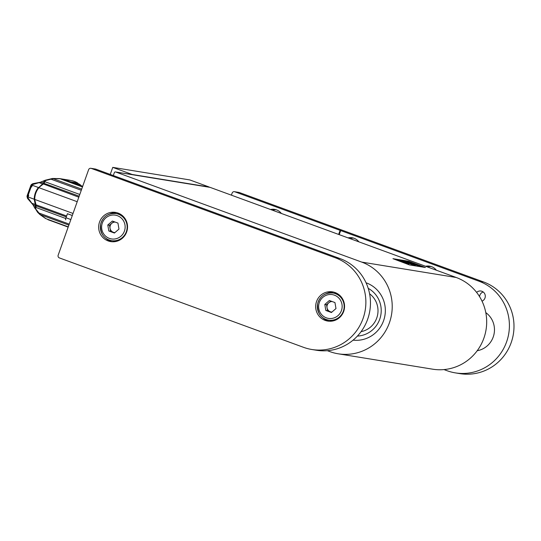 <?xml version="1.0" encoding="UTF-8"?>
<svg xmlns="http://www.w3.org/2000/svg" width="541" height="541" viewBox="0 0 541 541"><rect width="100%" height="100%" fill="white"/><g stroke="black" fill="none" stroke-linecap="round" stroke-linejoin="round"><path stroke-width="0.81" d="M210.131 187.375L115.666 171.984A1.055 1.028 -80.7 0 0 115.483 171.937L209.949 187.328A1.055 1.028 99.3 0 1 210.131 187.375L456.205 277.486A47.547 46.384 99.3 0 1 483.864 338.213A47.547 46.384 99.3 0 1 432.624 369.178L338.159 353.787A47.547 46.384 -80.7 0 0 389.398 322.821A47.547 46.384 -80.7 0 0 361.74 262.101L456.205 277.486M115.666 171.984L361.74 262.101M408.895 261.283L425.429 267.511L409.469 264.914L392.942 258.679L408.895 261.283L425.321 267.497M338.159 353.787A47.547 46.384 -80.7 0 1 329.868 351.616L327.325 350.683M366.379 282.909A29.586 28.862 -80.7 0 0 366.068 282.801A29.586 28.862 -80.7 0 1 384.252 318.588A29.586 28.862 -80.7 0 1 353.077 340.154A29.586 28.862 -80.7 0 0 384.556 317.384A29.586 28.862 -80.7 0 0 366.379 282.909M115.483 171.937A1.055 1.028 -80.7 0 0 114.347 172.626L113.306 175.541M398.447 260.147L408.901 264.157L398.447 260.147M404.303 262.446L397.371 259.923M404.059 262.432L405.73 263.034M408.901 264.157L405.723 263.054M412.35 263.839L406.007 261.33M410.957 263.494L404.695 261.114M413.818 264.333L410.964 263.474M414.751 264.529L413.459 264.15M401.99 260.674L413.141 264.508L404.161 261.026L415.481 265.286L406.372 262.142L412.851 264.86L401.99 260.674M401.456 260.606L412.851 264.86M413.682 264.995L412.844 264.88M415.474 265.306L407.217 262.466M411.201 263.805L403.64 260.945M409.699 263.575L402.545 260.762M407.109 261.506L415.312 264.596M415.86 264.684L415.305 264.617M408.029 261.655L409.909 262.385L408.029 261.655L410.044 261.986L421.358 266.246L409.916 262.365M411.349 262.601L409.909 262.385M411.343 262.622L420.783 266.152M421.358 266.246L420.77 266.172M393.043 258.72L408.888 261.303M418.423 265.766L416.421 265.036M402.355 261.066L400.638 260.505C399.339 260.093 399.231 260.147 400.32 260.667L406.731 263.027C408.705 263.663 409.097 263.697 407.9 263.142L402.355 261.066M400.638 260.505C399.339 260.093 399.231 260.147 400.32 260.667L406.717 263.048C408.698 263.683 409.091 263.717 407.894 263.163M400.631 260.525C399.332 260.113 399.224 260.167 400.313 260.688M408.651 263.528L407.9 263.142M407.934 264.069L403.315 262.358M418.964 265.881L418.416 265.787M403.762 262.5L404.573 262.73M405.946 262.656L401.868 261.141L405.939 262.676M401.868 261.141L406.589 262.791M401.862 261.161L402.274 261.154M404.161 262.703L407.19 263.744M404.465 262.737L405.507 263.129M404.614 262.75L407.556 263.927M405.419 263.115L405.966 263.386L405.405 263.142M361.084 331.653A21.133 20.619 -80.7 0 0 377.226 316.499A21.133 20.619 -80.7 0 0 369.591 293.79M357.412 336.076A25.359 24.737 -80.7 0 0 380.282 317.472A25.359 24.737 -80.7 0 0 368.218 288.36M70.12 180.369A3.381 3.3 99.3 0 1 69.958 180.281L59.774 178.618L52.619 178.456L45.356 180.2L52.612 178.456L59.774 178.618L66.158 180.261M81.454 185.861A21.66 21.133 -80.7 0 0 79.378 184.116A3.381 3.3 99.3 0 1 77.579 182.932A21.66 21.133 -80.7 0 0 72.061 180.687L61.167 179.064M49.096 220.133L47.114 219.105M39.804 214.459L45.566 218.523L39.797 214.446L37.566 212.241L32.927 204.728L27.605 198.506L27.882 197.729L27.469 197.438L27.435 197.817A0.636 0.615 99.3 0 0 27.571 198.479M40.142 214.432L38.174 212.505M33.407 205.418L32.304 203.436L35.665 204.593L35.246 204.512L34.211 199.237L27.665 196.796L28.031 195.741L27.449 197.465L27.584 198.5L32.927 204.728M44.957 180.309A21.66 4.68 110.1 0 0 44.389 181.282L45.336 180.194L39.851 182.466L32.873 183.69L32.575 184.549L39.175 182.648M32.954 183.818L31.534 184.4L30.898 185.265L31.148 186.801L31.669 186.99L31.52 185.996L32.318 184.109A0.636 0.615 99.3 0 1 32.859 183.69L40.988 182.101M70.147 181.722L77.579 182.932M79.378 184.116L74.53 183.325M39.892 214.053L39.797 214.446M33.955 206.689L35.118 207.115A21.133 4.565 -69.9 0 1 35.064 207.48L34.178 207.156M35.179 208.522L35.064 207.48A21.66 4.68 -69.9 0 0 34.908 208.522L35.395 207.906A96599.121 81395.296 113.2 0 0 35.625 208.163M27.997 195.896L28.72 195.281A147.936 31.966 110.1 0 0 28.118 197.005A6.343 1.373 110.1 0 0 27.882 197.729L31.845 203.24M33.434 204.944L35.307 205.634A3.381 0.73 -69.9 0 1 35.118 207.115L35.334 207.433M27.834 198.202L27.05 196.998L27.07 196.025L30.898 185.265L27.111 195.795L28.2 195.085L28.72 195.281M35.53 204.309L34.211 199.237C34.293 194.855 35.686 190.939 38.391 187.497L31.831 185.096L31.52 185.996M34.462 199.237C34.543 194.909 35.922 191.047 38.594 187.646L42.577 183.926L39.635 182.844L41.792 181.884M43.03 181.201L44.193 181.627A3.381 0.73 -69.9 0 1 43.361 183.007L41.488 182.317M43.476 183.886L45.37 180.194L45.119 180.613L50.191 179.085M44.572 181.485L44.193 181.627A21.133 4.565 -69.9 0 0 44.389 181.282L43.51 180.958M51.963 178.997L52.957 178.692M35.381 207.832L35.848 204.917M35.584 205.546L35.307 205.634A21.133 4.565 -69.9 0 0 35.381 204.802L35.388 207.081M27.882 197.729L27.469 197.438L27.686 196.789M31.148 186.801L28.2 195.085M32.575 184.549L32.095 184.461L32.575 184.549A6.343 1.373 110.1 0 0 32.298 185.265A147.936 31.966 110.1 0 0 31.669 186.99M44.389 181.817L43.361 183.007A21.133 4.565 -69.9 0 1 42.867 183.764L42.665 184.258L42.867 183.764L43.212 184.021M47.655 219.301L68.159 227.132M65.772 218.51L35.753 207.392L35.564 208.772L40.244 214.621L46.039 218.713L68.254 226.848M38.594 187.646L42.665 184.258M79.175 196.194L43.902 183.277A3.172 0.683 -69.9 0 0 44.862 181.688A21.66 4.68 110.1 0 1 45.512 180.566L53.052 178.645L59.997 178.773M43.902 183.277A21.133 4.565 -69.9 0 1 43.436 184.001L78.817 197.195M35.963 205.668L34.563 199.426C34.597 194.976 36.004 191.027 38.79 187.565L43.165 184.136M82.692 186.314L66.482 180.383L61.248 179.172M68.173 227.085L48.386 219.842M68.876 225.11L40.244 214.621M38.485 212.856L69.228 224.116M36.017 205.188L35.571 208.549M35.605 208.393L35.564 208.772M44.862 181.688L79.784 194.476M81.278 190.27L50.536 179.01M35.977 205.614L36.085 205.85A21.133 4.565 110.1 0 0 36.132 205.337L34.725 199.426C34.766 195.03 36.159 191.115 38.905 187.686L77.207 201.712M60.775 179.003L82.469 186.943M82.611 186.537L62.824 179.294M81.684 189.134L53.052 178.645M35.652 209.056A21.66 4.68 110.1 0 1 35.868 207.555A3.172 0.683 110.1 0 0 36.085 205.85L66.306 216.914M72.298 215.507L67.436 213.729L65.995 217.766A2.117 0.46 110.1 0 0 65.731 219.829A2.117 0.46 110.1 0 0 65.752 219.835L65.731 219.829M67.436 213.729L72.311 215.467M132.126 174.466L209.164 187.017L189.79 179.923L209.164 187.017L132.126 174.466L112.751 167.372L189.79 179.923L112.751 167.372L132.126 174.466M110.242 174.418L112.751 167.372L110.242 174.418M95.845 169.15L91.26 168.4A2.117 2.063 -80.7 0 0 90.888 168.305L95.48 169.049A2.117 2.063 99.3 0 1 95.845 169.15L339.978 258.551A47.547 46.384 99.3 0 1 367.637 319.278A47.547 46.384 99.3 0 1 316.397 350.243L311.812 349.493A47.547 46.384 -80.7 0 0 363.052 318.527A47.547 46.384 -80.7 0 0 335.393 257.807L339.978 258.551M91.26 168.4L335.393 257.807M311.812 349.493A47.547 46.384 -80.7 0 1 303.521 347.322L59.382 257.915A2.117 2.063 -80.7 0 1 58.157 255.217L88.616 169.678A2.117 2.063 -80.7 0 1 90.888 168.305M118.06 213.073A14.796 14.431 -80.7 0 0 115.483 212.397A14.796 14.431 -80.7 0 0 98.861 224.677A14.796 14.431 -80.7 0 0 110.722 241.597A14.796 14.431 -80.7 0 0 127.067 230.655A14.796 14.431 -80.7 0 0 118.06 213.073M335.075 292.539A14.796 14.431 -80.7 0 0 332.492 291.863A14.796 14.431 -80.7 0 0 315.87 304.143A14.796 14.431 -80.7 0 0 327.738 321.07A14.796 14.431 -80.7 0 0 344.076 310.128A14.796 14.431 -80.7 0 0 335.075 292.539M333.77 292.133A14.796 14.431 -80.7 0 0 326.473 293.587M322.578 317.526A14.796 14.431 -80.7 0 0 329.029 321.219M116.755 212.66A14.796 14.431 -80.7 0 0 109.465 214.114M105.563 238.054A14.796 14.431 -80.7 0 0 112.021 241.746M479.576 296.657A5.282 5.153 99.3 0 1 483.187 291.971M234.422 191.69L239.007 192.434A2.117 2.063 99.3 0 1 239.379 192.535L234.794 191.785A2.117 2.063 -80.7 0 0 232.143 193.063L231.399 195.159M443.985 369.584L447.049 370.707A47.547 46.384 -80.7 0 0 455.339 372.877A47.547 46.384 -80.7 0 0 506.586 341.912A47.547 46.384 -80.7 0 0 478.927 281.192L483.512 281.935L239.379 192.535M483.512 281.935A47.547 46.384 99.3 0 1 511.171 342.663A47.547 46.384 99.3 0 1 459.924 373.628L455.339 372.877M281.374 213.465A11.097 10.827 -80.7 0 0 270.554 209.502M358.872 241.847A11.097 10.827 -80.7 0 0 348.059 237.884M436.377 270.23A11.097 10.827 -80.7 0 0 425.557 266.267M477.203 350.73A21.133 20.619 -80.7 0 0 493.94 334.521A21.133 20.619 -80.7 0 0 485.798 312.617M476.621 292.411A5.282 5.153 99.3 0 1 485.263 295.656A5.282 5.153 99.3 0 1 482.017 301.148M478.927 281.192L234.794 191.785M340.681 230.561L339.227 234.652M340.1 230.351L338.646 234.436M340.505 230.473L339.045 234.584M431.055 266.483A11.097 10.827 -80.7 0 0 427.566 266.997M353.55 238.101A11.097 10.827 -80.7 0 0 350.061 238.615M276.045 209.719A11.097 10.827 -80.7 0 0 272.556 210.233M107.787 224.995L112.352 221.046L117.945 223.088L118.973 229.086L114.408 233.036L108.815 230.987L107.787 224.995L109.525 225.279L113.806 221.573M121.928 215.223A13.735 13.403 -80.7 0 0 117.884 213.857L115.957 213.539A13.735 13.403 99.3 0 1 126.709 230.5A13.735 13.403 99.3 0 1 111.541 240.657A13.735 13.403 99.3 0 1 100.518 224.948A13.735 13.403 99.3 0 1 115.957 213.539C108.024 213.053 102.912 216.603 100.619 224.19C100.092 233.523 103.73 239.014 111.541 240.657L113.461 240.975A13.735 13.403 -80.7 0 0 117.735 240.961M109.525 225.279L110.553 231.271L114.692 232.792M110.553 231.271L108.815 230.987M115.091 222.047A5.282 5.153 -80.7 0 0 113.353 232.299A5.282 5.153 -80.7 0 0 114.908 232.603M324.796 304.461L329.361 300.512L334.953 302.561L335.981 308.559L331.417 312.509L325.824 310.46L324.796 304.461L326.541 304.745L330.815 301.046M338.937 294.689A13.735 13.403 -80.7 0 0 334.893 293.33L332.965 293.012A13.735 13.403 99.3 0 1 343.724 309.966A13.735 13.403 99.3 0 1 328.549 320.13A13.735 13.403 99.3 0 1 317.526 304.414A13.735 13.403 99.3 0 1 332.965 293.012C325.033 292.525 319.927 296.076 317.635 303.663C317.1 312.996 320.739 318.487 328.549 320.13L330.47 320.441A13.735 13.403 -80.7 0 0 334.744 320.434M326.541 304.745L327.562 310.744L331.701 312.258M327.562 310.744L325.824 310.46M332.1 301.513A5.282 5.153 -80.7 0 0 330.362 311.772A5.282 5.153 -80.7 0 0 331.917 312.076M43.523 183.243L43.043 184.109M32.873 183.69L31.845 185.103M36.017 205.262L34.563 199.426C34.604 194.983 36.01 191.027 38.783 187.565L38.905 187.686M34.725 199.426L73.028 213.452M35.834 204.728L66.624 216.008M65.995 217.766L70.857 219.551M117.417 215.703A12.044 11.753 -80.7 0 0 101.796 229.208A12.044 11.753 -80.7 0 0 120.927 236.214A12.044 11.753 -80.7 0 0 117.417 215.703M334.426 295.17A12.044 11.753 -80.7 0 0 318.805 308.681A12.044 11.753 -80.7 0 0 337.936 315.68A12.044 11.753 -80.7 0 0 334.426 295.17M47.906 219.653L49.015 220.099M35.963 205.708L35.74 207.419"/></g></svg>
